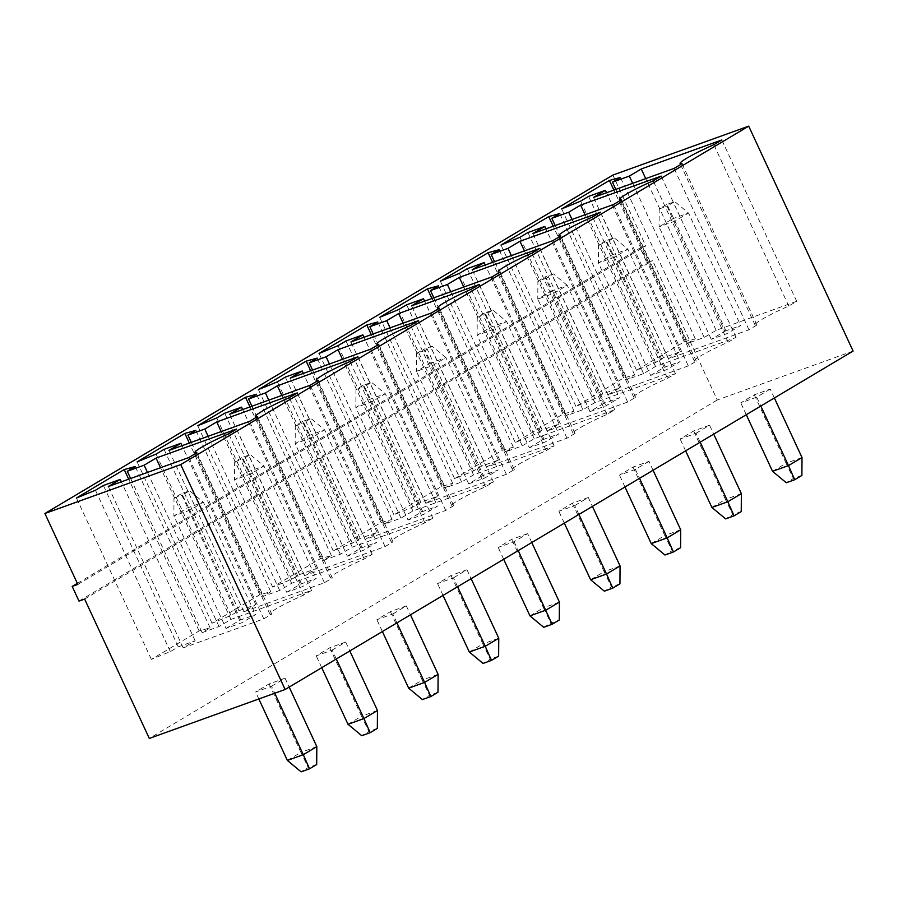 <?xml version="1.0" encoding="UTF-8"?>
<svg xmlns="http://www.w3.org/2000/svg" width="898" height="898" viewBox="0 0 898 898"><rect width="100%" height="100%" fill="white"/><g stroke="black" fill="none" stroke-linecap="round" stroke-linejoin="round"><path stroke-width="0.67" stroke-dasharray="4.49 3.37" d="M853.1 351.062L717.266 399.992L652.588 260.644L646.964 262.665L640.151 248.005L645.774 245.973L612.863 175.076M717.266 399.992L149.304 738.425M770.237 389.07L756.7 397.141L740.783 402.876L754.309 394.806L770.237 389.07L774.368 397.982M696.051 433.274L709.588 425.214L693.66 430.95L680.134 439.01L696.051 433.274L700.193 442.175M648.94 461.348L635.402 469.407L619.485 475.143L633.011 467.083L648.94 461.348L653.07 470.249M453.456 577.829L466.994 569.759L451.065 575.495L437.539 583.565L453.456 577.829L457.587 586.731M527.642 533.625L511.714 539.361L498.188 547.421L514.105 541.685L527.642 533.625L531.773 542.527M574.754 505.552L588.291 497.492L572.363 503.228L558.837 511.288L574.754 505.552L578.896 514.453M271.51 686.24L285.048 678.181L269.119 683.917L255.582 691.976L271.51 686.24L274.754 693.234M332.159 650.096L345.696 642.036L329.768 647.772L316.242 655.843L332.159 650.096L336.29 659.009M392.808 613.963L406.345 605.903L390.417 611.639L376.891 619.699L392.808 613.963L396.938 622.864M84.614 599.067L652.588 260.644M77.812 584.407L645.774 245.973M77.329 583.363L640.151 248.005M79.002 601.099L646.964 262.665M746.272 414.719L740.783 402.876M756.7 397.141L760.842 406.042M772.549 471.327L786.087 463.267L754.309 394.806M802.004 457.531L786.087 463.267L793.45 478.477L786.289 482.742M709.588 425.214L713.719 434.116M685.623 450.852L680.134 439.01M711.901 507.46L725.438 499.4L693.66 430.95M741.355 493.664L725.438 499.4L732.802 514.621L725.64 518.887M624.974 486.997L619.485 475.143M635.402 469.407L639.544 478.32M651.252 543.604L664.789 535.534L633.011 467.083M680.706 529.798L664.789 535.534L672.153 550.755L664.991 555.02M466.994 569.759L471.124 578.671M443.028 595.408L437.539 583.565M469.306 652.015L482.843 643.956L451.065 575.495M498.76 638.22L482.843 643.956L490.207 659.166L483.045 663.431M559.409 602.075L543.492 607.811L511.714 539.361M514.105 541.685L518.236 550.597M503.677 559.263L498.188 547.421M529.955 615.882L543.492 607.811L550.856 623.032L559.297 619.99M588.291 497.492L592.422 506.393M564.326 523.13L558.837 511.288M590.603 579.738L604.141 571.678L572.363 503.228M620.058 565.942L604.141 571.678L611.504 586.888L604.343 591.165M285.048 678.181L289.178 687.082M258.837 698.97L255.582 691.976M287.36 760.426L300.897 752.367L269.119 683.917M316.814 746.631L300.897 752.367L308.261 767.577L301.099 771.853M345.696 642.036L349.827 650.949M321.731 667.685L316.242 655.843M348.009 724.293L361.546 716.234L329.768 647.772M377.463 710.486L361.546 716.234L368.91 731.443L361.748 735.709M406.345 605.903L410.476 614.804M382.38 631.541L376.891 619.699M408.657 688.149L422.195 680.089L390.417 611.639M438.112 674.353L422.195 680.089L429.558 695.31L422.397 699.576M420.881 502.296L412.923 507.044L393.953 514.812L441.715 486.357L452.715 483.326L444.757 488.074L461.617 482.002L473.56 474.885L554.122 445.857L546.164 450.605A30.689 2.941 -24.9 0 0 512.399 469.407A30.689 2.941 -24.9 0 0 514.33 469.575L506.371 474.312L425.809 503.34L437.741 496.224L420.881 502.296L345.988 340.948M412.923 507.044L338.03 345.685M393.953 514.812L319.059 353.453M441.715 486.357L371.289 334.64M452.715 483.326L377.822 321.978M444.757 488.074L373.22 333.944M461.617 482.002L390.08 327.871M473.56 474.885L403.135 323.168M554.122 445.857L479.229 284.509M546.164 450.605L471.27 289.257M514.33 469.575L439.425 308.227M506.371 474.312L431.467 312.964M425.809 503.34L350.905 341.981M437.741 496.224L363.959 337.278M453.681 505.709L445.722 510.457L365.16 539.474L377.093 532.357L360.233 538.441L352.274 543.178L333.304 550.945L381.055 522.49L392.067 519.471L384.108 524.207L400.968 518.135L412.912 511.018L493.473 482.002L485.515 486.738A30.689 2.941 -24.9 0 0 451.75 505.552A30.689 2.941 -24.9 0 0 453.681 505.709L378.776 344.361M445.722 510.457L370.818 349.098M365.16 539.474L290.256 378.125M377.093 532.357L303.311 373.422M360.233 538.441L285.339 377.081M352.274 543.178L277.381 381.83M333.304 550.945L258.411 389.597M381.055 522.49L310.641 370.784M392.067 519.471L317.174 358.111M384.108 524.207L312.571 370.088M400.968 518.135L329.431 364.016M412.912 511.018L342.486 359.312M493.473 482.002L418.58 320.642M485.515 486.738L410.622 325.39M311.527 590.413L303.569 595.161A30.689 2.941 -24.9 0 0 269.804 613.963A30.689 2.941 -24.9 0 0 271.735 614.131L263.776 618.868L183.214 647.885L195.147 640.779L178.287 646.852L170.328 651.589L151.358 659.368L199.109 630.912L210.121 627.882L202.162 632.619L219.022 626.546L230.966 619.429L311.527 590.413L236.634 429.064M303.569 595.161L228.664 433.801M271.735 614.131L196.83 452.772M263.776 618.868L188.872 457.52M183.214 647.885L108.31 486.536M195.147 640.779L121.365 481.833M178.287 646.852L103.393 485.492M170.328 651.589L95.435 490.241M151.358 659.368L76.465 498.008M199.109 630.912L128.695 479.195M210.121 627.882L135.228 466.522M202.162 632.619L130.625 478.499M219.022 626.546L147.485 472.427M230.966 619.429L160.54 467.723M270.769 591.737L262.811 596.485L279.671 590.413L291.614 583.296L372.176 554.279L364.218 559.016A30.689 2.941 -24.9 0 0 330.453 577.829A30.689 2.941 -24.9 0 0 332.383 577.986L324.425 582.735L243.863 611.751L255.795 604.635L238.935 610.707L230.977 615.456L212.007 623.223L259.758 594.768L270.769 591.737L195.876 430.389M262.811 596.485L191.274 442.366M279.671 590.413L208.134 436.293M291.614 583.296L221.189 431.579M372.176 554.279L297.283 392.92M364.218 559.016L289.313 397.668M332.383 577.986L257.479 416.638M324.425 582.735L249.521 421.375M243.863 611.751L168.959 450.403M255.795 604.635L182.013 445.7M238.935 610.707L164.042 449.359M230.977 615.456L156.084 454.096M212.007 623.223L137.113 461.875M259.758 594.768L189.343 443.062M323.46 560.341L340.32 554.268L352.263 547.163L432.825 518.135L424.866 522.883A30.689 2.941 -24.9 0 0 391.101 541.685A30.689 2.941 -24.9 0 0 393.032 541.853L385.074 546.59L304.512 575.618L316.444 568.501L299.584 574.574L291.626 579.311L272.655 587.09L320.406 558.635L331.418 555.604L323.46 560.341L251.923 406.222M340.32 554.268L268.783 400.149M352.263 547.163L281.837 395.446M432.825 518.135L357.932 356.787M424.866 522.883L349.973 361.524M393.032 541.853L318.128 380.494M385.074 546.59L310.169 385.242M304.512 575.618L229.607 414.259M316.444 568.501L242.662 409.555M299.584 574.574L224.691 413.226M291.626 579.311L216.732 417.963M272.655 587.09L197.762 425.731M320.406 558.635L249.992 406.917M331.418 555.604L256.525 394.256M684.31 341.801L695.31 338.782L687.352 343.519L704.212 337.446L716.155 330.329L796.717 301.313L788.758 306.05A30.689 2.941 -24.9 0 0 754.994 324.863A30.689 2.941 -24.9 0 0 756.924 325.02L748.966 329.768L668.404 358.785L680.336 351.668L663.476 357.741L655.518 362.489L636.547 370.257L684.31 341.801L613.884 190.095M695.31 338.782L620.417 177.422M687.352 343.519L615.815 189.399M704.212 337.446L632.675 183.327M716.155 330.329L645.729 178.623M796.717 301.313L721.824 139.953M788.758 306.05L713.865 144.701M756.924 325.02L682.02 163.672M748.966 329.768L674.061 168.409M668.404 358.785L593.499 197.437M680.336 351.668L606.565 192.733M663.476 357.741L588.583 196.393M655.518 362.489L580.624 201.141M636.547 370.257L561.654 208.908M688.317 365.901L607.755 394.929L619.687 387.813L602.827 393.885L594.869 398.622L575.899 406.401L623.661 377.946L634.662 374.915L626.703 379.652L643.563 373.579L655.506 366.474L736.068 337.446L728.11 342.194A30.689 2.941 -24.9 0 0 694.345 360.996A30.689 2.941 -24.9 0 0 696.276 361.164L688.317 365.901L613.413 204.553M607.755 394.929L532.851 233.57M619.687 387.813L545.917 228.867M602.827 393.885L527.934 232.537M594.869 398.622L519.976 237.274M575.899 406.401L501.005 245.042M623.661 377.946L553.235 226.229M634.662 374.915L559.768 213.567M626.703 379.652L555.166 225.533M643.563 373.579L572.026 219.46M655.506 366.474L585.081 214.757M736.068 337.446L661.175 176.098M728.11 342.194L653.216 180.835M696.276 361.164L621.371 199.805M454.601 478.668L502.364 450.212L513.364 447.193L505.406 451.93L522.266 445.857L534.209 438.74L614.771 409.724L606.812 414.472A30.689 2.941 -24.9 0 0 573.047 433.274A30.689 2.941 -24.9 0 0 574.978 433.431L567.02 438.179L486.458 467.196L498.39 460.09L481.53 466.163L473.572 470.9L454.601 478.668L379.708 317.32M502.364 450.212L431.938 298.506M513.364 447.193L438.471 285.833M505.406 451.93L433.869 297.81M522.266 445.857L450.729 291.738M534.209 438.74L463.783 287.034M614.771 409.724L539.878 248.376M606.812 414.472L531.919 253.113M574.978 433.431L500.074 272.083M567.02 438.179L492.115 276.831M486.458 467.196L411.553 305.848M498.39 460.09L424.608 301.144M481.53 466.163L406.637 304.804M473.572 470.9L398.678 309.552M627.668 402.046L547.106 431.062L559.039 423.946L542.179 430.019L534.22 434.767L515.25 442.534L563.012 414.079L574.013 411.048L566.054 415.796L582.914 409.724L594.858 402.607L675.419 373.59L667.461 378.327A30.689 2.941 -24.9 0 0 633.696 397.129A30.689 2.941 -24.9 0 0 635.627 397.298L627.668 402.046L552.764 240.686M547.106 431.062L472.202 269.714M559.039 423.946L485.268 265.011M542.179 430.019L467.286 268.67M534.22 434.767L459.327 273.407M515.25 442.534L440.357 281.186M563.012 414.079L492.587 262.373M574.013 411.048L499.12 249.7M566.054 415.796L494.517 261.677M582.914 409.724L511.377 255.593M594.858 402.607L524.432 250.89M675.419 373.59L600.526 212.231M667.461 378.327L592.568 216.979M635.627 397.298L560.722 235.95M801.892 475.446L793.45 478.477M741.243 511.579L732.802 514.621M680.594 547.713L672.153 550.755M498.637 656.135L490.207 659.166M543.694 627.298L550.856 623.032M619.946 583.857L611.504 586.888M316.691 764.546L308.261 767.577M377.34 728.401L368.91 731.443M437.988 692.268L429.558 695.31M482.204 475.794L468.677 483.865L484.606 478.129L498.132 470.058L482.204 475.794L430.007 363.342L445.936 357.606L498.132 470.058M408.029 519.998L421.555 511.939L437.483 506.203L423.957 514.262L408.029 519.998L355.833 407.546L369.359 399.475L385.287 393.739L437.483 506.203M226.083 628.409L239.609 620.35L255.537 614.614L242.011 622.673L226.083 628.409L173.886 515.957L187.413 507.898L203.341 502.162L255.537 614.614M286.731 592.276L300.258 584.216L316.186 578.48L302.66 586.54L286.731 592.276L234.535 479.813L248.061 471.753L263.99 466.017L316.186 578.48M347.38 556.143L360.906 548.072L376.834 542.336L363.308 550.395L347.38 556.143L295.184 443.679L308.71 435.62L324.638 429.884L376.834 542.336M724.809 331.25L740.727 325.514L727.2 333.573L711.272 339.309L724.809 331.25L672.602 218.786L688.53 213.051L740.727 325.514M650.623 375.443L664.15 367.383L680.078 361.647L666.552 369.707L650.623 375.443L598.427 262.991L611.953 254.931L627.882 249.195L680.078 361.647M529.326 447.72L542.852 439.661L558.781 433.925L545.254 441.984L529.326 447.72L477.13 335.268L490.656 327.209L506.584 321.462L558.781 433.925M603.501 403.528L589.975 411.587L605.903 405.851L619.429 397.792L603.501 403.528L551.305 291.064L567.233 285.328L619.429 397.792M468.677 483.865L416.481 371.402L432.398 365.666L484.606 478.129M432.398 365.666L445.936 357.606L432.196 346.179L425.035 350.456L432.398 365.666M425.035 350.456L416.593 353.486L416.481 371.402L430.007 363.342L423.766 349.221L432.196 346.179M421.555 511.939L363.118 385.354L371.548 382.324L385.287 393.739L371.75 401.81L423.957 514.262M363.118 385.354L355.945 389.631L355.833 407.546L371.75 401.81L364.386 386.589L371.548 382.324M239.609 620.35L181.172 493.777L189.601 490.735L203.341 502.162L189.804 510.221L242.011 622.673M181.172 493.777L173.999 498.042L173.886 515.957L189.804 510.221L182.429 495L189.601 490.735M300.258 584.216L241.82 457.632L250.25 454.601L263.99 466.017L250.452 474.077L302.66 586.54M241.82 457.632L234.647 461.898L234.535 479.813L250.452 474.077L243.089 458.867L250.25 454.601M360.906 548.072L302.469 421.499L310.899 418.457L324.638 429.884L311.101 437.943L363.308 550.395M302.469 421.499L295.296 425.764L295.184 443.679L311.101 437.943L303.737 422.722L310.899 418.457M711.272 339.309L659.076 226.857L672.602 218.786L666.361 204.665L674.791 201.635L688.53 213.051L674.993 221.11L727.2 333.573M666.361 204.665L659.199 208.942L659.076 226.857L674.993 221.11L667.629 205.9L674.791 201.635M664.15 367.383L605.712 240.81L614.142 237.768L627.882 249.195L614.344 257.255L666.552 369.707M605.712 240.81L598.551 245.075L598.427 262.991L614.344 257.255L606.981 242.033L614.142 237.768M542.852 439.661L484.415 313.088L492.845 310.046L506.584 321.462L493.047 329.532L545.254 441.984M484.415 313.088L477.242 317.353L477.13 335.268L493.047 329.532L485.683 314.311L492.845 310.046M589.975 411.587L537.779 299.124L553.696 293.388L605.903 405.851M553.696 293.388L567.233 285.328L553.494 273.912L546.332 278.178L553.696 293.388M546.332 278.178L537.902 281.209L537.779 299.124L551.305 291.064L545.064 276.943L553.494 273.912M416.593 353.486L423.766 349.221M355.945 389.631L364.386 386.589M173.999 498.042L182.429 495M234.647 461.898L243.089 458.867M295.296 425.764L303.737 422.722M659.199 208.942L667.629 205.9M598.551 245.075L606.981 242.033M477.242 317.353L485.683 314.311M537.902 281.209L545.064 276.943M437.977 309.08L512.399 469.407M377.328 345.225L451.75 505.552M195.382 453.636L269.804 613.963M256.031 417.503L330.453 577.829M316.68 381.358L391.101 541.685M680.572 164.536L754.994 324.863M619.923 200.669L694.345 360.996M498.626 272.947L573.047 433.274M559.274 236.814L633.696 397.129"/><path stroke-width="1.35" d="M44.9 513.51L77.812 584.407L72.188 586.428L79.002 601.099L84.614 599.067L149.304 738.425L285.137 689.496L180.734 464.58L748.696 126.147L612.863 175.076L44.9 513.51L180.734 464.58M285.137 689.496L853.1 351.062L748.696 126.147M345.988 340.948L338.03 345.685L319.059 353.453L366.811 325.009L377.822 321.978L369.864 326.715L386.724 320.642L398.667 313.525L479.229 284.509L471.27 289.257A30.689 2.941 -24.9 0 0 437.506 308.059A30.689 2.941 -24.9 0 0 439.425 308.227L431.467 312.964L350.905 341.981L362.848 334.875L345.988 340.948M378.776 344.361L370.818 349.098L290.256 378.125L302.199 371.009L285.339 377.081L277.381 381.83L258.411 389.597L306.162 361.142L317.174 358.111L309.215 362.859L326.075 356.787L338.018 349.67L418.58 320.642L410.622 325.39A30.689 2.941 -24.9 0 0 376.857 344.192A30.689 2.941 -24.9 0 0 378.776 344.361M236.634 429.064L228.664 433.801A30.689 2.941 -24.9 0 0 194.911 452.614A30.689 2.941 -24.9 0 0 196.83 452.772L188.872 457.52L108.31 486.536L120.253 479.42L103.393 485.492L95.435 490.241L76.465 498.008L124.216 469.553L135.228 466.522L127.269 471.27L144.129 465.198L156.072 458.081L236.634 429.064M195.876 430.389L187.918 435.137L204.778 429.053L216.721 421.948L297.283 392.92L289.313 397.668A30.689 2.941 -24.9 0 0 255.56 416.47A30.689 2.941 -24.9 0 0 257.479 416.638L249.521 421.375L168.959 450.403L180.902 443.286L164.042 449.359L156.084 454.096L137.113 461.875L184.865 433.42L195.876 430.389M248.566 398.993L265.426 392.92L277.37 385.803L357.932 356.787L349.973 361.524A30.689 2.941 -24.9 0 0 316.208 380.337A30.689 2.941 -24.9 0 0 318.128 380.494L310.169 385.242L229.607 414.259L241.551 407.142L224.691 413.226L216.732 417.963L197.762 425.731L245.513 397.275L256.525 394.256L248.566 398.993L251.923 406.222M609.405 180.453L620.417 177.422L612.458 182.171L629.318 176.098L641.262 168.981L721.824 139.953L713.865 144.701A30.689 2.941 -24.9 0 0 680.1 163.503A30.689 2.941 -24.9 0 0 682.02 163.672L674.061 168.409L593.499 197.437L605.443 190.32L588.583 196.393L580.624 201.141L561.654 208.908L609.405 180.453L613.884 190.095M613.413 204.553L532.851 233.57L544.794 226.453L527.934 232.537L519.976 237.274L501.005 245.042L548.757 216.586L559.768 213.567L551.81 218.304L568.67 212.231L580.613 205.114L661.175 176.098L653.216 180.835A30.689 2.941 -24.9 0 0 619.452 199.648A30.689 2.941 -24.9 0 0 621.371 199.805L613.413 204.553M379.708 317.32L427.459 288.864L438.471 285.833L430.512 290.582L447.372 284.509L459.316 277.392L539.878 248.376L531.919 253.113A30.689 2.941 -24.9 0 0 498.154 271.926A30.689 2.941 -24.9 0 0 500.074 272.083L492.115 276.831L411.553 305.848L423.497 298.731L406.637 304.804L398.678 309.552L379.708 317.32M552.764 240.686L472.202 269.714L484.145 262.598L467.286 268.67L459.327 273.407L440.357 281.186L488.108 252.731L499.12 249.7L491.161 254.437L508.021 248.364L519.964 241.259L600.526 212.231L592.568 216.979A30.689 2.941 -24.9 0 0 558.803 235.781A30.689 2.941 -24.9 0 0 560.722 235.95L552.764 240.686M72.188 586.428L77.329 583.363M760.842 406.042L788.478 465.591L772.549 471.327L746.272 414.719M774.368 397.982L802.004 457.531L788.478 465.591L794.719 479.712L786.289 482.742L772.549 471.327M700.193 442.175L727.829 501.724L741.355 493.664L713.719 434.116M741.355 493.664L741.243 511.579L734.07 515.845L727.829 501.724L711.901 507.46L685.623 450.852M639.544 478.32L667.18 537.868L651.252 543.604L624.974 486.997M653.07 470.249L680.706 529.798L667.18 537.868L673.421 551.989L664.991 555.02L651.252 543.604M457.587 586.731L485.234 646.279L498.76 638.22L471.124 578.671M498.76 638.22L498.637 656.135L491.475 660.4L485.234 646.279L469.306 652.015L443.028 595.408M531.773 542.527L559.409 602.075L545.883 610.135L529.955 615.882L503.677 559.263M518.236 550.597L552.124 624.256L559.297 619.99L559.409 602.075M578.896 514.453L606.532 574.002L620.058 565.942L592.422 506.393M620.058 565.942L619.946 583.857L612.773 588.123L606.532 574.002L590.603 579.738L564.326 523.13M274.754 693.234L303.288 754.69L316.814 746.631L289.178 687.082M316.814 746.631L316.691 764.546L309.529 768.811L303.288 754.69L287.36 760.426L258.837 698.97M336.29 659.009L363.937 718.557L377.463 710.486L349.827 650.949M377.463 710.486L377.34 728.401L370.178 732.678L363.937 718.557L348.009 724.293L321.731 667.685M396.938 622.864L424.586 682.413L438.112 674.353L410.476 614.804M438.112 674.353L437.988 692.268L430.827 696.534L424.586 682.413L408.657 688.149L382.38 631.541M371.289 334.64L366.811 325.009M373.22 333.944L369.864 326.715M390.08 327.871L386.724 320.642M403.135 323.168L398.667 313.525M363.959 337.278L362.848 334.875M303.311 373.422L302.199 371.009M310.641 370.784L306.162 361.142M312.571 370.088L309.215 362.859M329.431 364.016L326.075 356.787M342.486 359.312L338.018 349.67M121.365 481.833L120.253 479.42M128.695 479.195L124.216 469.553M130.625 478.499L127.269 471.27M147.485 472.427L144.129 465.198M160.54 467.723L156.072 458.081M191.274 442.366L187.918 435.137M208.134 436.293L204.778 429.053M221.189 431.579L216.721 421.948M182.013 445.7L180.902 443.286M189.343 443.062L184.865 433.42M268.783 400.149L265.426 392.92M281.837 395.446L277.37 385.803M242.662 409.555L241.551 407.142M249.992 406.917L245.513 397.275M615.815 189.399L612.458 182.171M632.675 183.327L629.318 176.098M645.729 178.623L641.262 168.981M606.565 192.733L605.443 190.32M545.917 228.867L544.794 226.453M553.235 226.229L548.757 216.586M555.166 225.533L551.81 218.304M572.026 219.46L568.67 212.231M585.081 214.757L580.613 205.114M431.938 298.506L427.459 288.864M433.869 297.81L430.512 290.582M450.729 291.738L447.372 284.509M463.783 287.034L459.316 277.392M424.608 301.144L423.497 298.731M485.268 265.011L484.145 262.598M492.587 262.373L488.108 252.731M494.517 261.677L491.161 254.437M511.377 255.593L508.021 248.364M524.432 250.89L519.964 241.259M794.719 479.712L801.892 475.446L802.004 457.531M734.07 515.845L725.64 518.887L711.901 507.46M673.421 551.989L680.594 547.713L680.706 529.798M491.475 660.4L483.045 663.431L469.306 652.015M552.124 624.256L543.694 627.298L529.955 615.882M612.773 588.123L604.343 591.165L590.603 579.738M309.529 768.811L301.099 771.853L287.36 760.426M370.178 732.678L361.748 735.709L348.009 724.293M430.827 696.534L422.397 699.576L408.657 688.149M437.506 308.059L437.977 309.08M376.857 344.192L377.328 345.225M194.911 452.614L195.382 453.636M255.56 416.47L256.031 417.503M316.208 380.337L316.68 381.358M680.1 163.503L680.572 164.536M619.452 199.648L619.923 200.669M498.154 271.926L498.626 272.947M558.803 235.781L559.274 236.814"/></g></svg>
